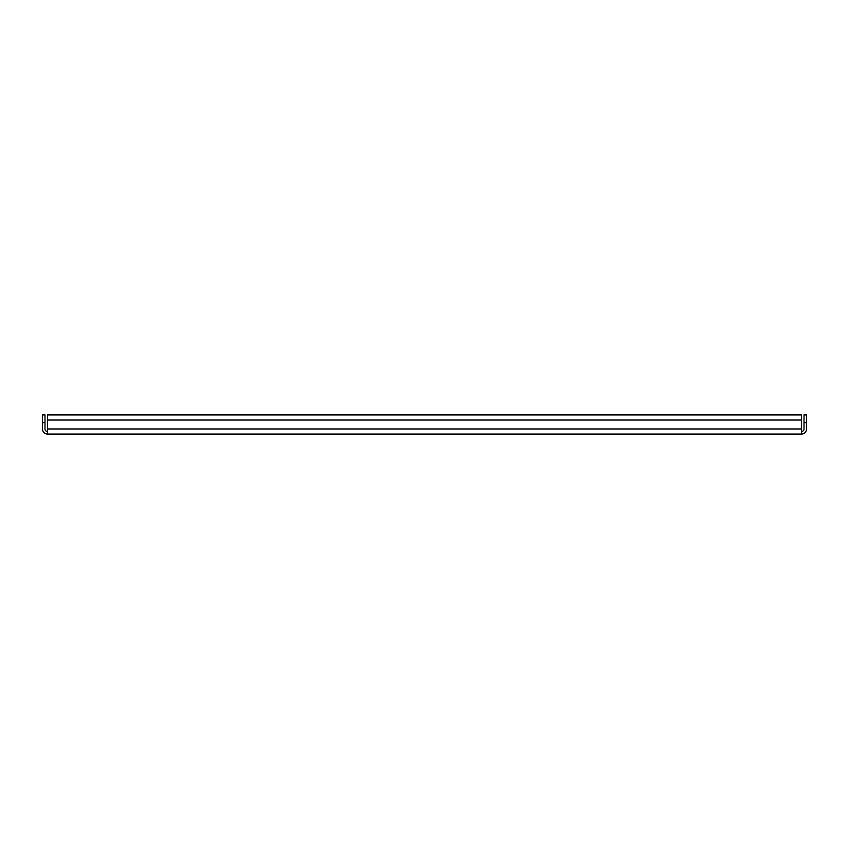 <?xml version="1.0" encoding="UTF-8"?>
<svg xmlns="http://www.w3.org/2000/svg" width="849" height="849" viewBox="0 0 849 849"><rect width="100%" height="100%" fill="white"/><g stroke="black" fill="none" stroke-linecap="round" stroke-linejoin="round"><path stroke-width="1.27" d="M47.555 434.072L47.555 414.928L801.445 414.928L801.445 434.072L47.555 434.072A5.105 5.105 0 0 1 42.45 428.968L42.45 414.928L44.997 414.928L44.997 428.968A2.547 2.547 0 0 0 47.555 431.515M801.445 434.072A5.105 5.105 0 0 0 806.55 428.968L806.55 422.59L804.003 422.59L804.003 428.968A2.547 2.547 0 0 1 801.445 431.515M804.003 422.59L804.003 414.928L806.55 414.928L806.55 422.59M793.794 414.928L801.445 414.928M801.445 420.032L47.555 420.032M47.555 428.968L801.445 428.968M44.997 422.59L42.45 422.59"/></g></svg>
